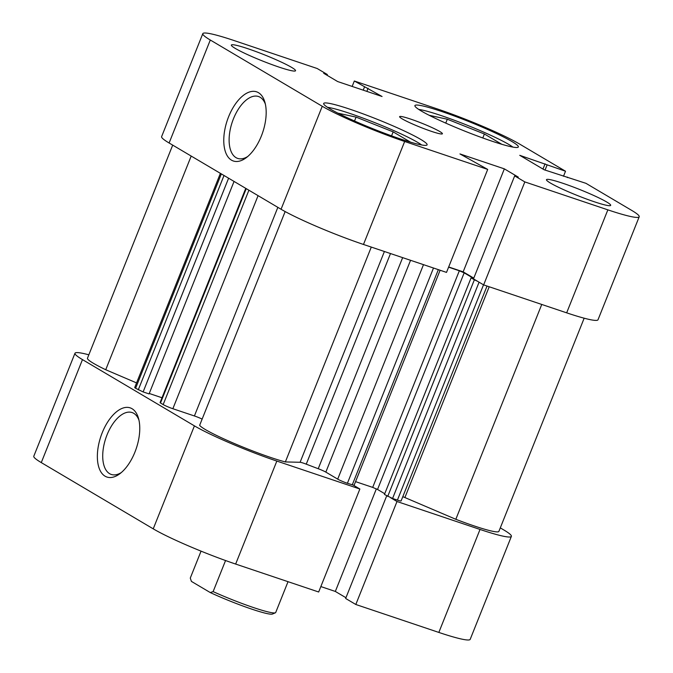 <?xml version="1.0" encoding="UTF-8"?>
<svg xmlns="http://www.w3.org/2000/svg" width="673" height="673" viewBox="0 0 673 673"><rect width="100%" height="100%" fill="white"/><g stroke="black" fill="none" stroke-linecap="round" stroke-linejoin="round"><path stroke-width="1.01" d="M134.92 452.138A36.493 18.709 108.6 0 1 119.811 473.758A36.493 18.709 108.6 0 1 99.654 469.51A36.493 18.709 108.6 0 1 102.203 432.773A36.493 18.709 108.6 0 1 122.141 408.368A36.493 18.709 108.6 0 1 138.487 418.269A36.493 18.709 108.6 0 1 134.92 452.138M138.958 420.179A32.649 16.741 -71.4 0 0 132.101 412.557A32.649 16.741 -71.4 0 0 107.049 434.842A32.649 16.741 -71.4 0 0 111.272 474.448A32.649 16.741 -71.4 0 0 121.342 472.53M276.839 461.072L359.87 489.01L318.674 591.996L235.651 564.058A65.298 6.082 -158.2 0 1 153.234 528.843L194.421 425.866A65.298 6.082 21.8 0 0 276.839 461.072L235.651 564.058M500.3 527.876L503.892 530.004A65.298 6.082 21.8 0 1 511.379 536.373L470.191 639.35A65.298 6.082 -158.2 0 1 438.838 632.427L355.815 604.489L397.003 501.511L390.735 497.801M359.87 489.01L353.594 485.3M438.838 632.427L480.026 529.449L397.003 501.511M480.026 529.449A65.298 6.082 21.8 0 0 511.379 536.373M88.836 354.806A65.298 6.082 21.8 0 0 74.981 353.241A65.298 6.082 21.8 0 0 82.468 359.609L194.421 425.866M82.468 359.609L41.28 462.595L153.234 528.843M41.28 462.595A65.298 6.082 -158.2 0 1 33.793 456.227L74.981 353.241M386.714 495.808L345.653 598.474L355.815 604.489M320.844 586.57L335.331 591.441L345.956 597.725M376.358 488.859L335.331 591.441M418.766 109.447A53.781 5.014 -158.2 0 1 441.093 115.554A53.781 5.014 -158.2 0 1 512.893 147.093M327.532 107.327A53.781 5.014 -158.2 0 1 349.859 113.434A53.781 5.014 -158.2 0 1 421.651 144.973M594.082 201.698A34.575 3.222 21.8 0 0 610.68 205.366A34.575 3.222 21.8 0 0 595.428 196.247A34.575 3.222 21.8 0 0 563.074 183.35A34.575 3.222 21.8 0 0 546.476 179.683A34.575 3.222 21.8 0 0 561.728 188.802A34.575 3.222 21.8 0 0 594.082 201.698M278.942 67.073A34.575 3.222 21.8 0 0 295.54 70.741A34.575 3.222 21.8 0 0 280.288 61.622A34.575 3.222 21.8 0 0 247.942 48.725A34.575 3.222 21.8 0 0 231.344 45.066A34.575 3.222 21.8 0 0 246.587 54.177A34.575 3.222 21.8 0 0 278.942 67.073M431.343 131.328A23.05 2.145 21.8 0 0 442.405 133.776A23.05 2.145 21.8 0 0 432.243 127.693A23.05 2.145 21.8 0 0 410.673 119.096A23.05 2.145 21.8 0 0 399.611 116.656A23.05 2.145 21.8 0 0 409.773 122.73A23.05 2.145 21.8 0 0 431.343 131.328M228.61 116.732A36.493 18.709 108.6 0 1 248.556 92.327A36.493 18.709 108.6 0 1 264.893 102.229A36.493 18.709 108.6 0 1 261.334 136.097A36.493 18.709 108.6 0 1 246.217 157.718A36.493 18.709 108.6 0 1 226.061 153.461A36.493 18.709 108.6 0 1 228.61 116.732M265.364 104.138A32.649 16.741 -71.4 0 0 258.508 96.517A32.649 16.741 -71.4 0 0 233.455 118.801A32.649 16.741 -71.4 0 0 237.678 158.407A32.649 16.741 -71.4 0 0 247.757 156.481M491.601 141.052A55.699 5.191 21.8 0 0 518.345 146.958A55.699 5.191 21.8 0 0 493.772 132.27A55.699 5.191 21.8 0 0 441.656 111.491A55.699 5.191 21.8 0 0 414.913 105.585A55.699 5.191 21.8 0 0 439.477 120.274A55.699 5.191 21.8 0 0 491.601 141.052M400.368 138.932A55.699 5.191 21.8 0 0 427.103 144.838A55.699 5.191 21.8 0 0 402.538 130.15A55.699 5.191 21.8 0 0 350.414 109.371A55.699 5.191 21.8 0 0 323.679 103.465A55.699 5.191 21.8 0 0 348.244 118.162A55.699 5.191 21.8 0 0 400.368 138.932M327.044 75.275L327.347 74.526L317.185 68.511L234.162 40.573A65.298 6.082 21.8 0 0 202.809 33.65A65.298 6.082 21.8 0 0 210.296 40.018L169.108 142.996A65.298 6.082 -158.2 0 1 161.621 136.627L202.809 33.65M563.494 176.276L565.513 171.228L519.766 144.157A65.298 6.082 21.8 0 0 437.349 108.942L354.326 81.004L352.156 86.43M607.854 209.85A65.298 6.082 21.8 0 0 639.207 216.773L598.019 319.759A65.298 6.082 -158.2 0 1 566.666 312.836L607.854 209.85L524.831 181.912L483.643 284.898L473.481 278.883L514.668 175.905L518.294 177.125L504.346 168.864L459.953 153.932L487.698 169.419L404.666 141.481L363.479 244.459A65.298 6.082 -158.2 0 1 281.062 209.253L169.108 142.996M566.666 312.836L483.643 284.898M473.784 278.134L463.159 271.85L448.681 266.971M487.698 169.419L446.51 272.397L363.479 244.459M327.347 74.526L323.721 73.307L337.669 81.559L382.062 96.5L354.326 81.004M281.062 209.253L322.249 106.275L210.296 40.018M322.249 106.275A65.298 6.082 21.8 0 0 404.666 141.481M524.831 181.912L514.668 175.905M639.207 216.773A65.298 6.082 21.8 0 0 631.72 210.405L585.973 183.334L544.205 169.789L519.749 155.32L565.513 171.228M463.159 271.85L504.346 168.864M567.347 177.579L567.532 177.125M542.985 169.066L545.071 163.833M545.046 170.076L547.073 165.02M366.852 91.377L368.106 88.239M363.227 90.157L364.48 87.019M337.913 113.165L356.076 117.11L393.158 131.874L410.564 142.18M393.158 131.874L391.56 135.862M356.076 117.11L354.52 120.997M429.147 115.285L447.309 119.23L484.392 133.994L501.797 144.291M484.392 133.994L482.793 137.982M447.309 119.23L445.753 123.117M201.05 551.145L190.274 578.09L191.418 581.405L210.27 592.56A43.787 4.08 -158.2 0 0 272.447 614.045L275.417 612.783A46.092 4.29 21.8 0 0 275.644 612.649L288.027 581.682M225.556 560.533L213.122 591.617A46.092 4.29 21.8 0 0 275.417 612.783M213.122 591.617L210.27 592.56M440.108 270.243L354.091 485.317L347.403 483.281A7.681 0.715 -158.2 0 1 337.703 479.134L325.833 472.11A7.681 0.715 21.8 0 0 318.228 468.719A142.129 13.241 -158.2 0 1 306.249 464.16A7.681 0.715 21.8 0 0 303.515 463.167A7.681 0.715 21.8 0 0 300.099 462.275L285.352 461.939A51.855 4.829 -158.2 0 1 234.162 443.44A51.855 4.829 -158.2 0 1 199.645 425.328L285.15 211.566M584.164 318.194L498.895 531.376A51.855 4.829 -158.2 0 1 455.823 519.295L404.894 497.54A7.681 0.715 21.8 0 0 402.799 496.682M487.05 286.042L401.1 500.922A7.681 0.715 -158.2 0 1 397.415 500.106L483.525 284.822M479.075 282.197L392.569 498.474L397.415 500.106M392.569 498.474L384.451 494.47L471.092 277.856L473.556 278.689M384.746 493.73L377.536 489.464L372.691 487.395L459.331 270.782L464.177 272.851L377.536 489.464M355.563 481.632L372.691 487.395M202.144 419.086A7.681 0.715 21.8 0 0 194.404 415.964L277.848 207.351M258.079 195.65L172.86 408.721L194.404 415.964M172.86 408.721A7.681 0.715 -158.2 0 1 163.169 404.574L248.901 190.223M246.234 188.642L160.494 402.992L163.169 404.574M160.494 402.992L160.056 402.622L245.754 188.356M162 397.76L149.246 393.469M234.053 181.432L149.07 393.915L143.122 391.922L135.609 388.271A7.681 0.715 -158.2 0 1 134.726 387.513L220.391 173.348M136.569 382.912L105.728 369.738A51.855 4.829 -158.2 0 1 87.465 358.238L172.7 145.124M448.597 267.164L459.331 270.782M473.649 278.454L464.177 272.851M387.724 496.405L474.364 279.791L471.092 277.856M474.364 279.791L477.376 281.188M285.352 461.939L371.286 247.092M105.728 369.738L191.191 156.069M455.823 519.295L541.757 304.448M300.099 462.275L384.401 251.5M318.228 468.719L402.647 257.641M390.491 253.553L306.249 464.16M489.195 286.765L404.894 497.54M228.601 178.21L143.122 391.922M138.276 389.844L224.016 175.493M221.341 173.912L135.609 388.271M410.555 260.3L325.833 472.11M337.703 479.134L423.494 264.657M352.248 484.905L438.342 269.654M433.496 268.022L347.403 483.281"/></g></svg>
